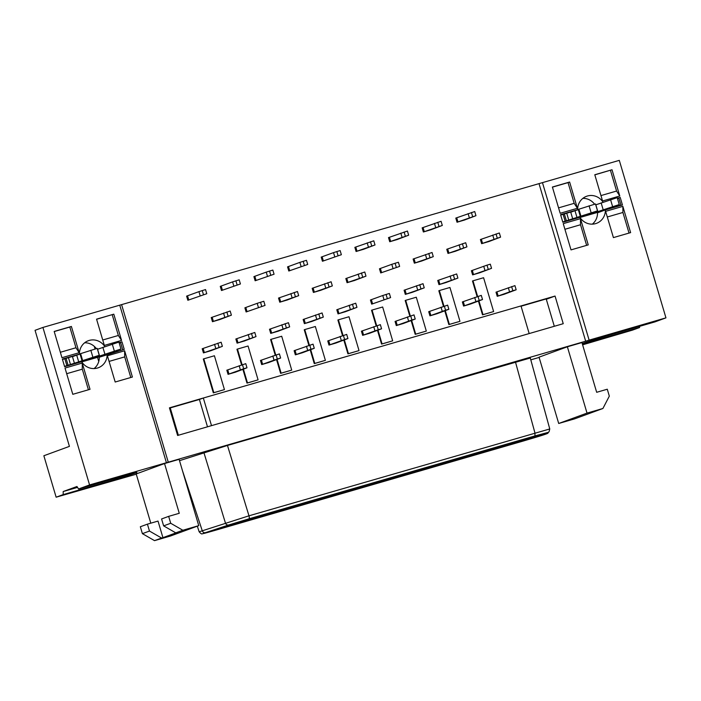 <?xml version="1.0" encoding="UTF-8"?>
<svg xmlns="http://www.w3.org/2000/svg" width="701" height="701" viewBox="0 0 701 701"><rect width="100%" height="100%" fill="white"/><g stroke="black" fill="none" stroke-linecap="round" stroke-linejoin="round"><path stroke-width="1.05" d="M94.276 346.347L95.047 348.958M97.527 357.335L98.753 361.471M639.584 326.351L639.592 327.525L632.512 330.118L582.619 344.831M539.13 357.431L530.797 359.85M136.283 474.2L56.133 497.193L63.213 494.599L63.186 491.55L77.531 487.388M56.133 497.193L43.856 455.746L69.425 446.371L35.05 330.32L42.919 327.437L619.298 160.363L665.95 317.86L589.12 340.134L542.46 182.628M96.326 348.59A14.414 13.792 69.9 0 0 84.628 342.789M94.083 368.577A14.414 13.792 69.9 0 0 99.288 357.23L124.226 349.396L121.974 341.799L119.144 342.842M571.245 212.061L577.65 209.713L560.581 214.664L562.833 222.261L579.902 217.31A14.414 13.792 69.9 0 0 596.472 223.347A14.414 13.792 69.9 0 0 605.375 209.923L597.506 212.815A14.414 13.792 -110.1 0 1 592.31 224.154M582.855 198.374A14.414 13.792 -110.1 0 1 594.553 204.175M121.615 304.681L168.266 462.187L585.677 341.185L539.025 183.688M169.432 407.842L555.052 296.059L563.236 323.696L177.616 435.47L169.432 407.842M479.528 272.838L472.614 274.871L471.387 270.726L487.002 265.144L490.314 264.181L491.541 268.334L479.502 272.847M345.023 311.822L338.022 313.89L336.795 309.746L355.722 303.2L356.958 307.345L345.032 311.857M421.345 261.114L414.352 263.182L413.117 259.037L432.053 252.491L433.279 256.645L421.362 261.149M464.027 220.167L457.026 222.235L455.799 218.09L474.726 211.544L475.953 215.689L464.036 220.202M430.379 229.919L423.378 231.987L422.151 227.843L441.078 221.297L442.305 225.442L430.388 229.954M371.67 304.138L370.443 299.993L382.772 295.507L389.37 293.447L390.606 297.592L371.67 304.138L370.741 299.897M436.942 313.759L429.941 315.827L428.714 311.682L447.641 305.137L448.868 309.281L445.556 310.236L444.329 306.092M403.294 323.511L396.293 325.579L395.066 321.435L413.993 314.889L415.22 319.034L411.908 319.989L410.681 315.844M335.998 343.017L328.997 345.085L327.77 340.94L346.697 334.395L347.924 338.539L344.612 339.503L343.385 335.358M302.35 352.769L295.349 354.837L294.122 350.693L313.049 344.147L314.276 348.292L310.964 349.256L309.737 345.111M470.59 303.997L463.589 306.074L462.362 301.929L481.289 295.384L482.516 299.529L479.204 300.484L477.977 296.339M219.466 319.638L212.464 321.706L211.238 317.562L230.165 311.016L231.391 315.161L219.474 319.674M235.054 372.275L228.053 374.343L226.826 370.198L245.753 363.653L246.989 367.797L243.676 368.761L242.441 364.616M311.375 321.575L304.374 323.643L303.147 319.498L322.083 312.953L323.31 317.097L311.393 321.61M277.727 331.328L270.735 333.396L269.499 329.251L288.435 322.705L289.662 326.85L277.745 331.363M221.49 290.512L220.263 286.367L232.592 281.89L239.19 279.822L240.417 283.966L221.49 290.512L220.561 286.271M244.088 341.08L237.087 343.148L235.851 339.004L254.787 332.458L256.014 336.603L244.097 341.115M288.786 271.007L287.559 266.862L299.888 262.376L306.486 260.316L307.713 264.461L288.786 271.007L287.857 266.766M255.138 280.759L253.911 276.615L266.24 272.128L272.838 270.069L274.065 274.214L255.138 280.759L254.209 276.518M286.762 300.133L279.76 302.201L278.534 298.056L297.461 291.511L298.687 295.656L286.77 300.168M246.112 311.954L244.886 307.809L257.206 303.331L263.813 301.264L265.039 305.408L246.112 311.954L245.175 307.713M369.558 333.29L362.645 335.332L361.418 331.187L380.345 324.642L381.572 328.787L378.26 329.75L377.033 325.597M210.44 350.833L203.439 352.901L202.203 348.756L221.139 342.211L222.366 346.355L210.449 350.868M488.641 241.608L481.64 243.676L480.413 239.532L499.349 232.986L500.575 237.131L488.65 241.643M354.058 280.619L347.056 282.696L345.83 278.551L364.757 272.006L365.983 276.15L354.066 280.663M454.993 251.361L447.992 253.429L446.765 249.284L465.701 242.739L466.927 246.883L455.01 251.396M320.41 290.38L313.408 292.448L312.182 288.304L331.109 281.758L332.335 285.903L320.418 290.416M268.702 362.522L261.701 364.59L260.474 360.445L279.401 353.9L280.628 358.045L277.324 359.008L276.089 354.864M504.238 294.245L497.237 296.313L496.01 292.168L514.937 285.631L516.164 289.776L512.852 290.731L511.625 286.586M322.434 261.245L321.207 257.101L333.527 252.623L340.134 250.564L341.361 254.708L322.434 261.245L321.505 257.013M380.704 272.934L379.469 268.79L391.798 264.312L398.405 262.253L399.631 266.398L380.704 272.934L379.767 268.702M187.842 300.265L186.615 296.12L198.944 291.642L205.542 289.574L206.769 293.719L187.842 300.265L186.913 296.024M396.731 239.672L389.73 241.74L388.503 237.595L407.43 231.05L408.657 235.194L396.74 239.707M363.083 249.425L356.082 251.493L354.855 247.348L373.782 240.802L375.009 244.956L363.092 249.46M445.967 282.556L438.966 284.624L437.739 280.479L456.666 273.942L457.893 278.087L445.854 282.599M224.434 389.607L213.323 392.867L203.299 359.017L203.807 358.833L214.41 355.757L224.434 389.607L213.84 392.674L203.807 358.833M242.099 364.73L237.455 349.072L248.058 346.005L258.082 379.854L246.971 383.114L242.914 369.392M241.582 364.906L236.947 349.264L237.455 349.072M275.747 354.978L271.103 339.319L281.706 336.252L291.73 370.102L280.619 373.361L276.562 359.639M275.23 355.153L270.595 339.512L271.103 339.319M309.395 345.225L304.751 329.566L315.354 326.5L325.378 360.349L314.267 363.609L310.21 349.887M308.878 345.4L304.243 329.759L304.751 329.566M343.043 335.472L338.399 319.814L349.002 316.747L359.026 350.596L347.915 353.856L343.849 340.134M342.526 335.648L337.891 320.006L338.399 319.814M410.33 315.967L405.695 300.308L416.298 297.233L426.322 331.082L415.211 334.342L411.145 320.629M409.822 316.142L405.187 300.492L405.695 300.308M443.978 306.214L439.343 290.556L449.946 287.48L459.97 321.33L448.859 324.589L444.793 310.876M443.461 306.381L438.835 290.74L439.343 290.556M477.626 296.462L472.991 280.803L483.585 277.727L493.618 311.577L482.507 314.837L478.441 301.123M477.109 296.628L472.483 280.987L472.991 280.803M412.319 292.308L405.318 294.385L404.091 290.24M376.682 325.72L372.047 310.061L382.65 306.994L392.674 340.835L381.563 344.095L377.497 330.381M376.174 325.895L371.539 310.245L372.047 310.061M602.913 408.49L574.592 418.874L558.697 423.483L539.051 357.168L567.372 346.785L581.944 342.561L596.674 392.297L607.276 389.221L609.318 396.135L602.913 408.49L587.017 413.099L567.372 346.785M587.017 413.099L558.697 423.483M198.742 525.645L182.847 530.254L170.711 523.27L168.669 516.365L179.263 513.29L164.533 463.554L179.106 459.33L198.742 525.645L170.422 536.028L154.527 540.637L142.391 533.654L140.34 526.749L147.42 524.155L149.471 531.06L161.607 538.044L162.93 537.658L158.023 521.08L147.42 524.155M150.794 523.174L136.204 473.937L164.533 463.554M179.5 460.671L227.466 445.45L530.28 358.009M197.314 526.171L199.163 531.805L248.978 515.813L549.759 428.959L530.289 358.001M213.936 530.631L526.749 439.956L544.493 434.436L545.764 433.06L246.498 519.59L206.094 532.523L213.936 530.631L213.752 530M162.93 537.658L177.09 532.471L175.767 532.856L163.631 525.873L161.581 518.959L168.669 516.365M182.847 530.254L175.767 532.856M161.607 538.044L154.527 540.637M170.711 523.27L163.631 525.873M149.471 531.06L142.391 533.654M63.213 494.599L102.293 483.269A28.101 0.543 163.5 0 0 136.905 472.465A28.101 0.543 163.5 0 0 117.637 477.644L78.556 488.974L89.57 484.934L42.919 327.437M78.556 488.974L76.952 486.503L63.186 491.55M582.242 343.569A28.101 0.543 -16.5 0 1 615.855 333.229L654.936 321.899L665.95 317.86M639.592 327.525L600.52 338.855A28.101 0.543 -16.5 0 1 582.329 343.858M168.266 462.187L89.57 484.934M585.677 341.185L589.12 340.134M617.353 198.199L620.192 197.384L617.415 198.401M603.044 202.203A14.414 13.792 69.9 0 0 586.553 196.289A14.414 13.792 69.9 0 0 577.65 209.713M605.375 209.923L622.444 204.981L620.192 197.384M119.082 342.64L121.974 341.799M73.027 356.476L79.432 354.128L62.363 359.078L64.615 366.676L81.684 361.734A14.414 13.792 69.9 0 0 98.254 367.771A14.414 13.792 69.9 0 0 107.157 354.347M104.826 346.618A14.414 13.792 69.9 0 0 88.326 340.712A14.414 13.792 69.9 0 0 79.432 354.128M82.245 363.065L65.018 368.06L72.799 394.312L90.017 389.318L82.245 363.065L82.306 369.173L88.414 389.782M66.691 373.694L82.306 369.173M54.205 331.555L69.82 327.034L75.962 347.757L79.169 352.708L71.397 326.456L69.82 327.034M79.169 352.708L61.951 357.694L54.179 331.45L71.397 326.456M60.347 352.279L75.962 347.757M166.4 462.669L119.748 305.163M113.79 314.171L96.563 319.157L104.344 345.409L121.562 340.414L113.79 314.171L96.598 319.27M124.629 350.78L132.41 377.033L115.183 382.019L107.411 355.775L124.629 350.78L124.699 356.888L130.798 377.497M124.699 356.888L109.084 361.409M112.213 314.749L118.355 335.472L121.562 340.414M118.355 335.472L102.74 339.994M622.856 206.357L630.628 232.609L613.41 237.604L605.629 211.351L622.856 206.357L622.917 212.464L629.025 233.074M622.917 212.464L607.303 216.986M610.431 170.325L616.573 191.049L619.78 196L612.008 169.747L594.816 174.856M612.008 169.747L594.79 174.742L602.562 200.994L619.78 196M616.573 191.049L600.959 195.579M577.396 208.285L560.169 213.279L552.397 187.027L569.615 182.032L568.047 182.611L574.18 203.334L577.396 208.285L569.615 182.032M580.463 218.651L563.245 223.637L571.017 249.889L588.235 244.894L580.463 218.651L580.524 224.749L586.632 245.368M564.91 229.28L580.524 224.749M552.432 187.141L568.047 182.611M558.566 207.864L574.18 203.334M521.08 306.214L546.202 298.933L554.307 326.28M529.176 333.562L520.992 305.934L203.334 398.019L211.509 425.647M207.496 426.813L199.399 399.465L203.334 398.019M178.352 435.26L170.255 407.912L169.528 408.175M199.399 399.465L170.255 407.912M493.618 311.577L483.015 314.653L478.958 300.931M482.507 314.837L483.015 314.653M459.97 321.33L449.367 324.405L445.31 310.683M448.859 324.589L449.367 324.405M426.322 331.082L415.719 334.158L411.662 320.445M415.211 334.342L415.719 334.158M392.674 340.835L382.071 343.911L378.014 330.197M381.563 344.095L382.071 343.911M359.026 350.596L348.432 353.663L344.366 339.95M347.915 353.856L348.432 353.663M325.378 360.349L314.784 363.416L310.718 349.703M314.267 363.609L314.784 363.416M291.73 370.102L281.136 373.169L277.07 359.455M280.619 373.361L281.136 373.169M258.082 379.854L247.488 382.921L243.422 369.208M246.971 383.114L247.488 382.921M213.323 392.867L213.84 392.674M375.009 244.956L356.082 251.493M408.657 235.194L389.73 241.74M356.958 307.345L338.022 313.89M404.091 290.232L423.018 283.695L424.245 287.839L412.206 292.352M424.245 287.839L405.318 294.385M457.893 278.087L438.966 284.624M378.26 329.75L362.645 335.332M411.908 319.989L396.293 325.579M445.556 310.236L429.941 315.827M479.204 300.484L463.589 306.074M466.927 246.883L448 253.429M365.983 276.15L347.056 282.696M442.305 225.442L423.378 231.987M277.324 359.008L261.701 364.59M243.676 368.761L228.053 374.343M235.063 372.31L246.989 367.797M344.612 339.503L328.997 345.085M310.964 349.256L295.349 354.837M256.014 336.603L237.087 343.148M222.366 346.355L203.439 352.901M289.662 326.85L270.735 333.396M323.31 317.097L304.383 323.643M500.575 237.131L481.64 243.676M491.541 268.334L472.614 274.871M512.852 290.731L497.237 296.313M266.862 514.411L258.248 516.9L266.818 514.271M283.686 509.531L275.072 512.028L283.642 509.39M300.51 504.65L291.896 507.147L300.466 504.518M317.334 499.778L308.72 502.275L317.29 499.638M334.158 494.897L325.544 497.395L334.114 494.757M350.982 490.025L342.368 492.523L350.938 489.885M367.797 485.145L359.192 487.642L367.762 485.004M384.621 480.273L376.016 482.77L384.586 480.132M401.445 475.392L392.84 477.889L401.41 475.252M418.269 470.52L409.664 473.009L418.234 470.38M435.093 465.639L426.488 468.137L435.058 465.499M519.213 441.253L510.608 443.751L519.178 441.113M502.389 446.134L493.784 448.631L502.354 445.994M485.565 451.006L476.96 453.503L485.53 450.874M468.741 455.887L460.136 458.384L468.706 455.746M451.917 460.767L443.312 463.256L451.882 460.627M226.572 525.934L235.177 523.437L226.572 525.934M250.038 519.283L241.424 521.781L249.994 519.143M218.51 528.423L220.771 527.678M390.606 297.592L371.968 304.041M380.993 272.847L399.631 266.398M433.279 256.645L414.352 263.182M369.532 333.299L381.572 328.787M403.18 323.547L415.22 319.034M436.828 313.794L448.868 309.281M470.476 304.041L482.516 299.529M322.732 261.158L341.361 254.708M246.41 311.857L265.039 305.408M231.391 315.161L212.464 321.706M279.76 302.201L298.687 295.656M332.335 285.903L313.408 292.448M255.436 280.663L274.065 274.214M289.084 270.91L307.713 264.461M188.14 300.168L206.769 293.719M221.788 290.416L240.417 283.966M268.588 362.566L280.628 358.045M335.884 343.052L347.924 338.539M302.236 352.813L314.276 348.292M475.953 215.689L457.026 222.235M504.124 294.289L516.164 289.776M383.999 299.651L382.772 295.507M387.294 298.547L386.058 294.402M368.411 247.015L367.175 242.87M371.696 245.911L370.47 241.766M402.05 237.262L400.823 233.118M405.344 236.158L404.118 232.013M396.319 267.353L395.092 263.208M393.024 268.457L391.798 264.312M426.672 258.704L425.446 254.559M429.967 257.6L428.74 253.455M350.351 309.413L349.124 305.268M353.646 308.3L352.419 304.155M420.942 288.794L419.706 284.65M417.647 289.899L416.42 285.754M454.581 279.042L453.354 274.897M451.295 280.146L450.068 276.001M374.974 330.854L373.747 326.71M408.622 321.102L407.395 316.957M442.27 311.34L441.034 307.196M475.918 301.588L474.682 297.443M460.32 248.951L459.094 244.807M463.615 247.847L462.388 243.703M338.048 255.663L336.822 251.519M334.763 256.768L333.527 252.623M359.376 278.209L358.15 274.065M362.671 277.105L361.444 272.961M435.698 227.51L434.471 223.365M438.992 226.405L437.766 222.261M258.432 307.476L257.206 303.331M261.727 306.372L260.5 302.219M224.793 317.229L223.558 313.084M228.079 316.125L226.852 311.98M295.375 296.611L294.148 292.466M292.08 297.723L290.854 293.579M325.728 287.962L324.502 283.817M329.023 286.858L327.796 282.713M270.752 275.169L269.526 271.024M267.467 276.273L266.24 272.128M301.115 266.52L299.888 262.376M304.4 265.416L303.174 261.271M200.171 295.787L198.944 291.642M203.456 294.683L202.23 290.538M233.819 286.034L232.592 281.89M237.104 284.921L235.878 280.777M274.03 360.112L272.803 355.968M240.382 369.865L239.155 365.72M341.326 340.607L340.099 336.462M307.678 350.36L306.451 346.215M249.407 338.671L248.18 334.526M252.702 337.567L251.475 333.422M215.759 348.423L214.532 344.279M219.054 347.319L217.827 343.175M286.35 327.814L285.123 323.669M283.055 328.918L281.828 324.773M319.998 318.061L318.771 313.908M316.703 319.165L315.476 315.021M493.968 239.199L492.742 235.054M497.263 238.095L496.036 233.95M484.943 270.393L483.716 266.249M488.229 269.289L487.002 265.144M469.346 217.757L468.119 213.612M472.64 216.653L471.414 212.508M509.557 291.835L508.33 287.69M555.052 296.059L546.307 299.266M616.792 206.62L620.937 205.095L606.751 209.213L619.237 204.561L591.802 213.603L587.052 214.892L597.524 210.852L562.745 221.963M580.007 217.476L602.825 210.861M617.195 197.647L619.237 204.561L617.195 197.647L595.745 204.85M595.412 203.982L578.255 209.406L580.305 216.311M578.334 209.678L560.695 215.058M620.937 205.095L618.887 198.19L617.476 198.602M603.184 209.774L601.143 202.869M118.522 351.052L108.471 353.654L120.966 348.993L93.522 358.036L88.773 359.333L99.244 355.293L64.527 366.386M81.78 361.9L104.607 355.284M118.916 342.088L120.966 348.993L118.916 342.088L97.465 349.282M97.132 348.415L79.984 353.839L82.026 360.743M80.063 354.11L62.477 359.482M122.657 349.536L120.616 342.623L119.196 343.034M104.913 354.207L102.863 347.302M227.466 445.45L248.978 515.813A2.883 0.832 -106.2 0 1 248.995 518.81L534.959 435.917L534.942 432.92L515.463 361.961M182.383 470.406L202.221 530.639A2.883 2.445 -108.3 0 0 205.375 532.681L228.579 525.023C227.124 525.251 226.072 524.567 225.415 522.981L203.903 452.609M534.959 435.917L547.796 432.482L546.605 433.77L523.542 440.947L215.54 530.228C203.509 533.671 200.118 534.495 205.375 532.681M546.605 433.77L547.875 432.99M228.579 525.023L248.995 518.81M547.796 432.482A2.883 2.883 42.9 0 0 549.093 431.685L547.902 432.964C549.207 433.437 536.405 437.117 523.524 440.955L204.455 533.312C201.511 533.461 202.431 535.301 199.163 531.805M526.749 439.956L526.53 439.229M544.493 434.436L544.186 433.393M102.293 483.269L102.285 482.095M600.52 338.855L600.503 337.777M543.52 433.682L523.34 440.167L216.048 529.237L542.872 434.085A1.437 1.437 42.9 0 0 543.52 433.682L543.661 433.533M542.872 434.085L543.301 433.63M356.38 251.405L355.153 247.26M390.028 241.652L388.792 237.508M338.32 313.794L337.093 309.649M405.616 294.289L404.389 290.144M439.264 284.536L438.037 280.391M362.943 335.236L361.716 331.091M396.591 325.483L395.364 321.338M430.239 315.73L429.012 311.586M463.887 305.978L462.66 301.833M448.29 253.341L447.063 249.197M347.345 282.599L346.119 278.455M423.676 231.9L422.44 227.746M261.999 364.494L260.772 360.349M228.351 374.246L227.124 370.102M329.295 344.988L328.068 340.844M295.647 354.741L294.42 350.596M237.376 343.052L236.149 338.907M203.728 352.805L202.501 348.66M271.024 333.299L269.797 329.155M304.672 323.547L303.445 319.402M481.938 243.589L480.711 239.435M472.912 274.783L471.685 270.639M497.535 296.225L496.299 292.08M223.111 526.907L527.003 438.817L539.122 434.778M372.599 303.831L371.372 299.686M357.011 251.195L355.784 247.05M390.659 241.442L389.432 237.297M414.641 263.094L413.415 258.949M338.951 313.584L337.724 309.439M406.247 294.078L405.02 289.934M439.895 284.326L438.668 280.181M363.574 335.034L362.347 330.89M397.222 325.273L395.995 321.128M430.87 315.52L429.643 311.375M464.518 305.767L463.291 301.623M448.92 253.131L447.694 248.986M347.985 282.389L346.75 278.244M424.307 231.689L423.08 227.545M247.041 311.656L245.814 307.511M212.762 321.61L211.527 317.465M280.05 302.105L278.823 297.96M313.697 292.352L312.471 288.207M222.419 290.205L221.192 286.061M262.63 364.292L261.403 360.148M228.982 374.045L227.755 369.9M329.926 344.787L328.699 340.642M296.278 354.54L295.051 350.395M238.007 342.85L236.78 338.706M204.368 352.603L203.132 348.458M271.655 333.098L270.428 328.953M305.303 323.345L304.076 319.2M482.568 243.378L481.342 239.234M473.543 274.573L472.316 270.428M457.315 222.138L456.088 217.993M498.166 296.015L496.939 291.87M532.427 436.714A2.883 2.76 69.9 0 0 533.882 436.705M527.301 438.195A2.883 0.832 73.8 0 1 527.003 438.817M381.633 272.636L380.398 268.492M415.272 262.884L414.046 258.739M323.363 260.947L322.136 256.803M213.393 321.409L212.166 317.264M280.689 301.894L279.462 297.75M314.337 292.142L313.11 287.997M256.067 280.453L254.84 276.308M289.715 270.7L288.488 266.555M188.771 299.967L187.544 295.822M457.955 221.937L456.728 217.792M612.578 206.506L610.536 199.592M597.874 211.72L595.832 204.815M591.127 212.71L589.077 205.805M580.91 216.083L578.868 209.178M577.081 217.792L575.039 210.887M572.787 219.115L570.745 212.21M568.818 220.263L566.767 213.358M566.417 220.92L564.366 214.015M565.164 221.262L563.122 214.357M618.413 205.831L618.256 205.297M616.626 206.366L616.477 205.866M613.191 207.4L613.051 206.918M114.307 350.938L112.256 344.033M99.603 356.161L97.553 349.247M92.847 357.151L90.806 350.237M82.639 360.516L80.597 353.611M78.81 362.233L76.759 355.319M74.516 363.547L72.466 356.643M70.538 364.704L68.496 357.79M68.137 365.361L66.096 358.448M66.893 365.703L64.851 358.789M120.143 350.263L119.985 349.738M118.355 350.807L118.206 350.298M114.92 351.841L114.78 351.359M549.768 428.942L549.085 431.693M597.524 210.852L595.473 203.947M99.244 355.293L97.202 348.379"/></g></svg>
